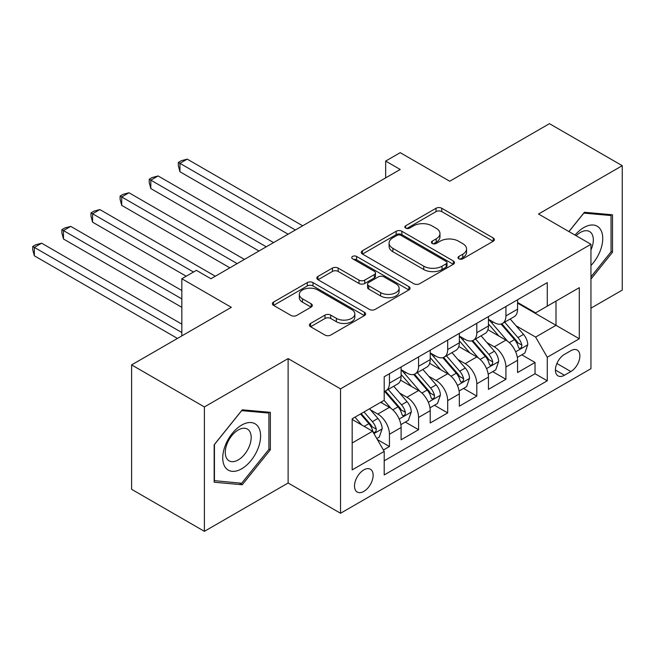 <?xml version="1.0" encoding="UTF-8"?>
<svg xmlns="http://www.w3.org/2000/svg" width="655" height="655" viewBox="0 0 655 655"><rect width="100%" height="100%" fill="white"/><g stroke="black" fill="none" stroke-linecap="round" stroke-linejoin="round"><path stroke-width="0.98" d="M458.836 258.79A2.833 1.637 0 0 0 462.831 258.79L493.199 241.253A4.045 2.333 0 0 0 494.386 239.607A4.045 2.333 0 0 0 493.199 237.953L441.757 208.257A4.045 2.333 0 0 0 436.042 208.257L405.674 225.787A2.833 1.637 0 0 0 404.839 226.941A2.833 1.637 0 0 0 405.674 228.096A2.833 1.637 0 0 0 409.67 228.096L413.6 225.828A12.936 7.467 0 0 1 431.891 225.828L436.181 228.3A12.936 7.467 0 0 1 439.972 233.581A12.936 7.467 0 0 1 436.181 238.862L432.251 241.13A2.833 1.637 0 0 0 431.424 242.285A2.833 1.637 0 0 0 432.251 243.447A2.833 1.637 0 0 0 436.255 243.447L440.185 241.171A12.936 7.467 0 0 1 458.475 241.171L462.766 243.652A12.936 7.467 0 0 1 466.548 248.933A12.936 7.467 0 0 1 462.766 254.214L458.836 256.482A2.833 1.637 0 0 0 458.001 257.636A2.833 1.637 0 0 0 458.836 258.79L458.836 256.482M363.828 491.414A13.174 7.606 120 0 0 372.433 479.796A13.174 7.606 120 0 0 370.411 469.242A13.174 7.606 120 0 0 363.828 469.889A13.174 7.606 120 0 0 355.215 481.507A13.174 7.606 120 0 0 357.237 492.061A13.174 7.606 120 0 0 363.828 491.414M310.568 323.431A4.045 2.333 0 0 0 309.381 325.085A4.045 2.333 0 0 0 310.568 326.73L325.003 335.065A4.045 2.333 0 0 0 330.718 335.065L364.442 315.595A4.045 2.333 0 0 0 365.629 313.95A4.045 2.333 0 0 0 364.442 312.296L312.992 282.592A4.045 2.333 0 0 0 307.277 282.592L273.553 302.061A4.045 2.333 0 0 0 272.365 303.715A4.045 2.333 0 0 0 273.553 305.361L290.984 315.432A4.045 2.333 0 0 0 296.707 315.432L311.141 307.097A4.045 2.333 0 0 0 312.32 305.451A4.045 2.333 0 0 0 311.141 303.797L302.495 298.803A10.816 6.239 0 0 1 299.327 294.39A10.816 6.239 0 0 1 306 288.626A10.816 6.239 0 0 1 317.781 289.977L351.653 309.528A10.816 6.239 0 0 1 354.822 313.95A10.816 6.239 0 0 1 348.141 319.714A10.816 6.239 0 0 1 336.359 318.363L330.718 315.104A4.045 2.333 0 0 0 325.003 315.104L310.568 323.431L310.568 326.73M590.949 308.169L622.25 290.099L622.25 165.69L549.455 123.664L449.723 181.239L400.221 152.664L385.664 161.064L400.221 169.473L210.951 278.743L196.394 270.343L181.836 278.743L181.836 335.909M204.401 406.935L204.401 531.336L288.118 483.005L288.118 358.596L204.401 406.935L131.606 364.901L231.338 307.326L181.836 278.743M288.118 358.596L340.534 388.857L590.949 244.282L590.949 368.691L340.534 513.266L340.534 388.857M622.25 165.69L538.533 214.021L590.949 244.282M413.886 283.746A4.045 2.333 0 0 0 419.601 283.746L453.334 264.276A4.045 2.333 0 0 0 454.513 262.622A4.045 2.333 0 0 0 453.334 260.977L401.883 231.272A4.045 2.333 0 0 0 396.169 231.272L362.444 250.742A4.045 2.333 0 0 0 361.257 252.396A4.045 2.333 0 0 0 362.444 254.042L413.886 283.746M353.708 259.405A2.833 1.637 0 0 1 356.582 259.798L356.582 256.441L408.884 286.636A4.045 2.333 0 0 1 410.071 288.29A4.045 2.333 0 0 1 408.884 289.936L375.159 309.406A4.045 2.333 0 0 1 369.445 309.406L317.994 279.701L317.994 276.402A4.045 2.333 0 0 0 316.815 278.056A4.045 2.333 0 0 0 317.994 279.701M317.994 276.402L332.429 268.075A4.045 2.333 0 0 1 338.144 268.075L359.014 280.119A4.045 2.333 0 0 0 364.729 280.119L374.3 274.592A4.045 2.333 0 0 0 375.487 272.938A4.045 2.333 0 0 0 374.3 271.293L352.578 258.75A2.833 1.637 0 0 1 351.751 257.595A2.833 1.637 0 0 1 353.495 256.08A2.833 1.637 0 0 1 356.582 256.441M204.401 531.336L131.606 489.31L131.606 364.901M383.404 450.01L389.447 446.522L377.362 439.546M370.493 409.858L377.804 414.075A16.473 9.514 60 0 1 389.447 434.249L401.097 427.527L401.097 439.8L418.57 429.713L405.322 422.066M399.607 393.049L406.919 397.266A16.473 9.514 60 0 1 418.57 417.44L430.212 410.718L430.212 422.991L447.684 412.904L434.437 405.257M428.73 376.232L436.042 380.457A16.473 9.514 60 0 1 447.684 400.631L459.335 393.909L459.335 406.174L476.807 396.087L463.552 388.44M457.845 359.423L465.156 363.648A16.473 9.514 60 0 1 476.807 383.822L488.45 377.092L488.45 389.365L505.922 379.278L505.922 367.005A16.473 9.514 -120 0 0 494.271 346.831L486.968 342.614M492.675 371.631L505.922 379.278M401.097 427.527A16.473 9.514 -120 0 0 389.447 407.353L380.711 402.309M430.212 410.718A16.473 9.514 -120 0 0 418.57 390.544L400.557 380.146M459.335 393.909A16.473 9.514 -120 0 0 447.684 373.735L429.68 363.337M488.45 377.092A16.473 9.514 -120 0 0 476.807 356.918L458.795 346.52M570.857 350.703L564.446 354.396A12.764 7.369 120 0 0 556.111 365.646A12.764 7.369 120 0 0 558.068 375.88A12.764 7.369 120 0 0 564.446 375.241L570.857 371.549A12.764 7.369 120 0 0 579.192 360.299A12.764 7.369 120 0 0 577.235 350.065A12.764 7.369 120 0 0 570.857 350.703M352.177 442.993L372.564 431.227L384.207 451.401L384.207 474.932L547.269 380.792L547.269 357.253L535.626 337.079L516.083 325.797M384.207 451.401L352.177 469.889L352.177 418.782L384.207 400.295L384.207 376.756L547.269 282.616L547.269 306.147L579.298 287.66L579.298 338.766L547.269 357.253M401.097 369.698L406.919 373.055A16.473 9.514 60 0 0 415.155 373.874L426.806 367.152A16.473 9.514 -120 0 0 430.212 359.611L430.212 350.196M430.212 352.881L436.042 356.246A16.473 9.514 60 0 0 444.278 357.065L455.921 350.335A16.473 9.514 -120 0 0 459.335 342.794L459.335 333.387M459.335 336.072L465.156 339.437A16.473 9.514 60 0 0 473.393 340.248L485.044 333.526A16.473 9.514 -120 0 0 488.45 325.985L488.45 316.57M384.207 460.817L535.037 373.735L535.037 362.469L517.573 372.556L517.573 360.283A16.473 9.514 -120 0 0 505.922 340.109L487.918 329.711M488.45 319.263L494.271 322.628A16.473 9.514 -120 0 0 502.508 323.439A16.473 9.514 -120 0 0 505.922 315.898L505.922 306.483M502.508 323.439L514.159 316.717A16.473 9.514 -120 0 0 517.573 309.176L517.573 299.761M389.447 373.727L389.447 383.142A16.473 9.514 60 0 1 386.041 390.683A16.473 9.514 60 0 1 384.207 391.354M386.041 390.683L397.683 383.961A16.473 9.514 -120 0 0 401.097 376.42L401.097 367.005M418.57 356.918L418.57 366.333A16.473 9.514 60 0 1 415.155 373.874M447.684 340.109L447.684 349.524A16.473 9.514 60 0 1 444.278 357.065M476.807 323.3L476.807 332.707A16.473 9.514 60 0 1 473.393 340.248M476.807 383.822L476.807 396.087M447.684 400.631L447.684 412.904M418.57 417.44L418.57 429.713M389.447 434.249L389.447 446.522M372.564 431.227L352.177 419.462M535.626 337.079L556.005 325.314L556.005 301.103L579.298 287.66M517.573 303.126L579.298 338.766M517.573 302.454L535.626 312.877L547.269 306.147M288.118 483.005L340.534 513.266M385.664 161.064L385.664 177.882M521.789 354.822L535.037 362.469M535.037 373.735L547.269 380.792M590.949 279.063L612.499 252.257L612.499 214.791L584.399 212.285L568.9 231.559M214.16 482.236L242.26 484.749L270.351 449.788L270.351 412.322L242.26 409.817L214.16 444.77L214.16 482.236M611.041 251.414L612.499 252.257M268.902 448.953L270.351 449.788M239.288 483.03L242.26 484.749M459.966 259.192L462.766 257.571A12.936 7.467 0 0 0 466.548 252.29L466.548 248.933M439.972 233.581L439.972 236.946A12.936 7.467 0 0 1 436.181 242.227L433.381 243.84M493.15 241.286L441.757 211.614A4.045 2.333 0 0 0 436.042 211.614L406.804 228.497M453.276 264.309L401.883 234.637A4.045 2.333 0 0 0 396.169 234.637L362.493 254.075M446.186 263.785A2.833 1.637 0 0 0 447.013 262.622A2.833 1.637 0 0 0 446.186 261.468L401.024 235.399A2.833 1.637 0 0 0 397.028 235.399L392.877 237.79A12.936 7.467 0 0 0 389.095 243.07A12.936 7.467 0 0 0 392.877 248.351L423.752 266.176A12.936 7.467 0 0 0 442.043 266.176L446.186 263.785L446.186 267.142A2.833 1.637 0 0 0 447.013 265.987L447.013 262.622M389.095 243.07L389.095 246.436A12.936 7.467 0 0 0 392.877 251.716L392.877 248.351M446.186 267.142L442.043 269.532A12.936 7.467 0 0 1 423.752 269.532L392.877 251.716M318.052 279.734L332.429 271.432L332.429 268.075M375.487 272.938L375.487 276.304A4.045 2.333 0 0 1 374.3 277.949L364.729 283.484A4.045 2.333 0 0 1 359.014 283.484L338.144 271.432A4.045 2.333 0 0 0 332.429 271.432M356.582 259.798L408.835 289.969M380.661 292.621A10.816 6.239 0 0 0 392.443 293.972A10.816 6.239 0 0 0 399.116 288.2A10.816 6.239 0 0 0 395.956 283.787L384.018 276.901A4.045 2.333 0 0 0 378.303 276.901L368.732 282.428A4.045 2.333 0 0 0 367.545 284.082A4.045 2.333 0 0 0 368.732 285.727L380.661 292.621L380.661 295.978A10.816 6.239 0 0 0 392.443 297.329A10.816 6.239 0 0 0 399.116 291.565L399.116 288.2M367.545 284.082L367.545 287.439A4.045 2.333 0 0 0 368.732 289.092L368.732 285.727M380.661 295.978L368.732 289.092M354.822 313.95L354.822 317.307A10.816 6.239 0 0 1 348.141 323.079A10.816 6.239 0 0 1 336.359 321.72L330.718 318.461A4.045 2.333 0 0 0 325.003 318.461L310.617 326.763M299.327 294.39L299.327 297.755A10.816 6.239 0 0 0 302.495 302.168L302.495 298.803M311.084 307.13L302.495 302.168M364.385 315.628L312.992 285.957A4.045 2.333 0 0 0 307.277 285.957L273.61 305.394M517.327 357.401L524.851 353.053L527.758 344.645A10.914 6.304 -120 0 0 523.509 334.402L510.204 319.001M507.543 341.173L491.766 322.907A31.505 18.184 -120 0 0 488.45 319.444M498.889 336.048L490.063 325.83A26.151 15.098 -120 0 0 488.45 324.069M302.675 225.795L187.224 159.132L179.945 163.341L179.945 171.741L288.118 234.195M501.026 324.029L514.486 339.609A10.914 6.304 60 0 1 518.375 347.134L519.169 348.427L520.643 348.214L521.634 347.019L521.871 345.111A10.914 6.304 -120 0 0 517.974 337.595L504.677 322.194M501.82 323.775L516.279 340.518A5.559 3.209 60 0 1 517.679 342.696L521.871 345.111M179.945 171.741L178.34 165.772L178.34 162.415L295.397 229.995M178.34 162.415L181.255 160.729L187.224 159.132M590.949 265.537A26.765 15.45 120 0 0 602.387 234.49A26.765 15.45 120 0 0 583.818 227.555A26.765 15.45 120 0 0 575.049 235.104M590.949 249.948A18.324 10.578 120 0 0 589.533 231.551A18.324 10.578 120 0 0 580.371 232.46A18.324 10.578 120 0 0 576.13 235.726M568.958 231.592L583.818 213.112L611.041 215.544L611.041 251.848L590.949 276.836M609.232 214.504L611.041 215.544M258.062 448.405A26.765 15.45 120 0 0 251.135 422.557A26.765 15.45 120 0 0 225.279 445.482A26.765 15.45 120 0 0 232.214 471.338A26.765 15.45 120 0 0 258.062 448.405M249.449 445.957A18.324 10.578 120 0 0 247.394 429.082A18.324 10.578 120 0 0 227.007 443.951A18.324 10.578 120 0 0 229.062 460.825A18.324 10.578 120 0 0 249.449 445.957M214.447 480.811L214.447 444.516L241.67 410.644L268.902 413.076L268.902 449.379L241.67 483.243L214.16 480.647M267.093 412.036L268.902 413.076M488.204 374.21L495.729 369.862L498.643 361.462A10.914 6.304 -120 0 0 494.394 351.211L481.089 335.81M478.42 357.982L462.643 339.716A31.505 18.184 -120 0 0 459.335 336.252M469.766 352.857L460.948 342.639A26.151 15.098 -120 0 0 459.335 340.887M273.561 242.604L158.101 175.949L150.822 180.15L150.822 188.558L258.995 251.012M471.911 340.846L485.363 356.426A10.914 6.304 60 0 1 489.252 363.943L490.046 365.236L491.528 365.023L492.511 363.828L492.748 361.92A10.914 6.304 -120 0 0 488.859 354.404L475.555 339.003M472.697 340.592L487.156 357.327A5.559 3.209 60 0 1 488.556 359.505L492.748 361.92M150.822 188.558L149.225 182.589L149.225 179.224L266.274 246.804M149.225 179.224L152.132 177.546L158.101 175.949M459.089 391.019L466.614 386.679L469.52 378.271A10.914 6.304 -120 0 0 465.271 368.02L451.966 352.619M449.305 374.799L433.528 356.525A31.505 18.184 -120 0 0 430.212 353.061M440.651 369.674L431.825 359.456A26.151 15.098 -120 0 0 430.212 357.695M244.438 259.413L128.986 192.758L121.707 196.958L121.707 205.367L229.88 267.821M442.788 357.655L456.248 373.235A10.914 6.304 60 0 1 460.137 380.752L460.932 382.045L462.405 381.84L463.396 380.637L463.634 378.737A10.914 6.304 -120 0 0 459.744 371.221L446.44 355.812M443.582 357.401L458.042 374.144A5.559 3.209 60 0 1 459.442 376.314L463.634 378.737M121.707 205.367L120.102 199.398L120.102 196.033L237.159 263.613M120.102 196.033L123.017 194.355L128.986 192.758M429.967 407.836L437.491 403.488L440.406 395.08A10.914 6.304 -120 0 0 436.156 384.837L422.852 369.428M420.183 391.608L404.405 373.342A31.505 18.184 -120 0 0 401.097 369.878M411.536 386.483L402.71 376.265A26.151 15.098 -120 0 0 401.097 374.504M215.323 276.222L99.871 209.567L92.584 213.776L92.584 222.176L186.2 276.222M413.673 374.464L427.125 390.044A10.914 6.304 60 0 1 431.023 397.56L431.817 398.854L433.291 398.649L434.273 397.454L434.511 395.546A10.914 6.304 -120 0 0 430.622 388.03L417.317 372.63M414.468 374.21L428.927 390.953A5.559 3.209 60 0 1 430.327 393.131L434.511 395.546M92.584 222.176L90.988 216.207L90.988 212.85L193.479 272.022M90.988 212.85L93.902 211.164L99.871 209.567M400.852 424.645L408.376 420.297L411.283 411.889A10.914 6.304 -120 0 0 407.033 401.646L393.737 386.245M391.068 408.417L384.1 400.352M382.414 403.292L381.284 401.982M181.836 290.517L70.748 226.384L63.469 230.585L63.469 238.993L181.836 307.326M384.55 391.281L398.011 406.861A10.914 6.304 60 0 1 401.9 414.378L402.694 415.671L404.168 415.458L405.158 414.263L405.396 412.355A10.914 6.304 -120 0 0 401.507 404.839L388.202 389.438M385.345 391.027L399.804 407.762A5.559 3.209 60 0 1 401.204 409.94L405.396 412.355M63.469 238.993L61.865 233.024L61.865 229.659L181.836 298.917M61.865 229.659L64.779 227.981L70.748 226.384M376.781 438.539L379.261 437.106L382.168 428.706A10.914 6.304 -120 0 0 377.919 418.455L369.543 408.761M361.724 424.972L354.985 417.161M353.299 420.101L352.177 418.807M181.836 324.135L41.633 243.193L34.355 247.394L34.355 255.802L177.464 338.43M360.512 413.968L368.896 423.67A10.914 6.304 60 0 1 372.785 431.186L373.579 432.48L375.053 432.275L376.035 431.072L376.281 429.172A10.914 6.304 -120 0 0 372.384 421.648L364.008 411.954M361.192 413.583L370.689 424.579A5.559 3.209 60 0 1 372.089 426.749L376.281 429.172M34.355 255.802L32.75 249.833L32.75 246.468L181.836 332.543M32.75 246.468L35.665 244.79L41.633 243.193M377.804 414.075L389.447 407.353M406.919 397.266L418.57 390.544M436.042 380.457L447.684 373.735M465.156 363.648L476.807 356.918M494.271 346.831L505.922 340.109M505.922 315.898L517.573 309.176M389.447 383.142L401.097 376.42M418.57 366.333L430.212 359.611M447.684 349.524L459.335 342.794M476.807 332.707L488.45 325.985M505.922 367.005L517.573 360.283M556.889 363.484L570.857 371.549M555.424 370.034L564.446 375.241M462.766 257.571L462.766 254.214M432.251 243.447L432.251 241.13M436.181 242.227L436.181 238.862M405.674 228.096L405.674 225.787M436.042 211.614L436.042 208.257M441.757 211.614L441.757 208.257M493.199 241.253L493.199 237.953M362.444 254.042L362.444 250.742M396.169 234.637L396.169 231.272M401.883 234.637L401.883 231.272M453.334 264.276L453.334 260.977M423.752 269.532L423.752 266.176M442.043 269.532L442.043 266.176M338.144 271.432L338.144 268.075M359.014 283.484L359.014 280.119M364.729 283.484L364.729 280.119M374.3 277.949L374.3 274.592M408.884 289.936L408.884 286.636M325.003 318.461L325.003 315.104M330.718 318.461L330.718 315.104M336.359 321.72L336.359 318.363M311.141 307.097L311.141 303.797M273.553 305.361L273.553 302.061M307.277 285.957L307.277 282.592M312.992 285.957L312.992 282.592M364.442 315.595L364.442 312.296M515.657 351.8L527.684 344.857M491.766 322.907L493.264 322.039M517.974 337.595L523.509 334.402M509.279 342.614L514.486 339.609M486.542 368.609L498.57 361.666M462.643 339.716L464.141 338.848M488.859 354.404L494.394 351.211M480.164 359.431L485.363 356.426M457.427 385.427L469.455 378.484M433.528 356.525L435.026 355.665M459.744 371.221L465.271 368.02M451.041 376.24L456.248 373.235M428.305 402.235L440.332 395.293M404.405 373.342L405.904 372.474M430.622 388.03L436.156 384.837M421.926 393.049L427.125 390.044M399.19 419.044L411.217 412.101M401.507 404.839L407.033 401.646M392.803 409.866L398.011 406.861M373.948 433.618L382.094 428.919M372.384 421.648L377.919 418.455M364.18 426.389L368.896 423.67"/></g></svg>
